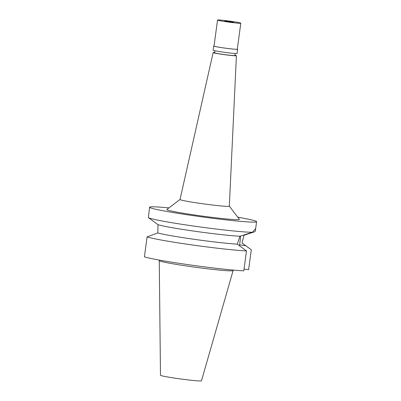 <?xml version="1.0" encoding="UTF-8"?>
<svg xmlns="http://www.w3.org/2000/svg" width="401" height="401" viewBox="0 0 401 401"><rect width="100%" height="100%" fill="white"/><g stroke="black" fill="none" stroke-linecap="round" stroke-linejoin="round"><path stroke-width="0.6" d="M159.332 260.084L159.267 260.585A37.258 1.754 7.7 0 0 159.262 260.595L160.48 375.261A20.692 0.972 7.7 0 0 178.355 378.649A20.692 0.972 7.7 0 0 201.492 380.805L233.111 270.58A37.258 1.754 7.7 0 0 233.116 270.57L233.181 270.068M159.262 260.595A37.258 1.754 7.7 0 0 191.457 266.695A37.258 1.754 7.7 0 0 233.111 270.58M244.044 269.056L248.605 269.698L251.297 249.793L242.064 243.031L243.983 235.277L255.101 231.633L255.497 229.833L255.317 228.911L252.424 232.264L239.948 236.229L237.297 244.154L246.495 250.926L243.803 270.83A53.985 2.541 7.7 0 1 189.648 264.871A53.985 2.541 7.7 0 1 144.405 256.805L147.092 236.901L157.778 232.936A44.596 2.1 7.7 0 0 194.254 239.322A44.596 2.1 7.7 0 0 237.297 244.154M240.545 236.044A18.892 2.301 -82 0 1 239.633 244.876L239.507 245.793M246.495 250.926A53.985 2.541 -172.3 0 1 192.335 244.966A53.985 2.541 -172.3 0 1 147.092 236.901M239.948 236.229A44.596 2.1 -172.3 0 1 195.337 231.312A44.596 2.1 -172.3 0 1 158.024 224.67L148.355 217.583A53.985 2.541 7.7 0 0 148.385 217.608A53.985 2.541 7.7 0 0 194.871 226.229A53.985 2.541 7.7 0 0 252.424 232.264M157.778 232.936L158.024 224.67M148.355 217.583L149.603 207.227A53.985 2.541 -172.3 0 1 168.971 207.883M237.748 217.182A53.985 2.541 -172.3 0 1 256.595 221.693A53.985 2.541 -172.3 0 1 196.244 216.084A53.985 2.541 -172.3 0 1 149.603 207.227M180.024 199.482L166.866 209.482A36.611 1.724 7.7 0 0 198.45 215.563A36.611 1.724 7.7 0 0 239.352 219.282L229.327 206.149M213.147 52.576L180.019 199.508A24.877 1.173 -172.3 0 0 201.513 203.593A24.877 1.173 7.7 0 0 229.327 206.174L236.405 55.719A11.734 0.551 -172.3 0 1 223.287 54.501A11.734 0.551 -172.3 0 1 213.147 52.576A11.734 0.551 -172.3 0 1 214.695 52.511M234.931 55.248A11.734 0.551 -172.3 0 1 236.405 55.719M214.931 50.762L214.655 52.782A10.21 0.481 7.7 0 0 223.477 54.456A10.21 0.481 7.7 0 0 234.896 55.518L235.166 53.498M213.678 46.025L213.111 50.205A12.085 0.571 7.7 0 0 223.552 52.19A12.085 0.571 7.7 0 0 237.066 53.443L237.633 49.263A12.085 0.571 -172.3 0 1 224.119 48.005A12.085 0.571 -172.3 0 1 213.678 46.025A12.085 0.571 -172.3 0 1 214.044 45.935M237.302 49.082A12.085 0.571 -172.3 0 1 237.633 49.263M217.542 20.05L214.024 46.07A11.734 0.551 7.7 0 0 224.164 47.995A11.734 0.551 7.7 0 0 237.287 49.218L240.806 23.193A11.734 0.551 -172.3 0 1 227.683 21.975A11.734 0.551 -172.3 0 1 217.542 20.05A11.734 0.551 -172.3 0 1 230.665 21.268A11.734 0.551 -172.3 0 1 240.806 23.193M228.605 21.754L233.588 22.23L226.189 21.063L224.755 21.037L228.605 21.754M245.783 245.743L239.633 244.876M255.497 229.833L256.595 221.693"/></g></svg>
